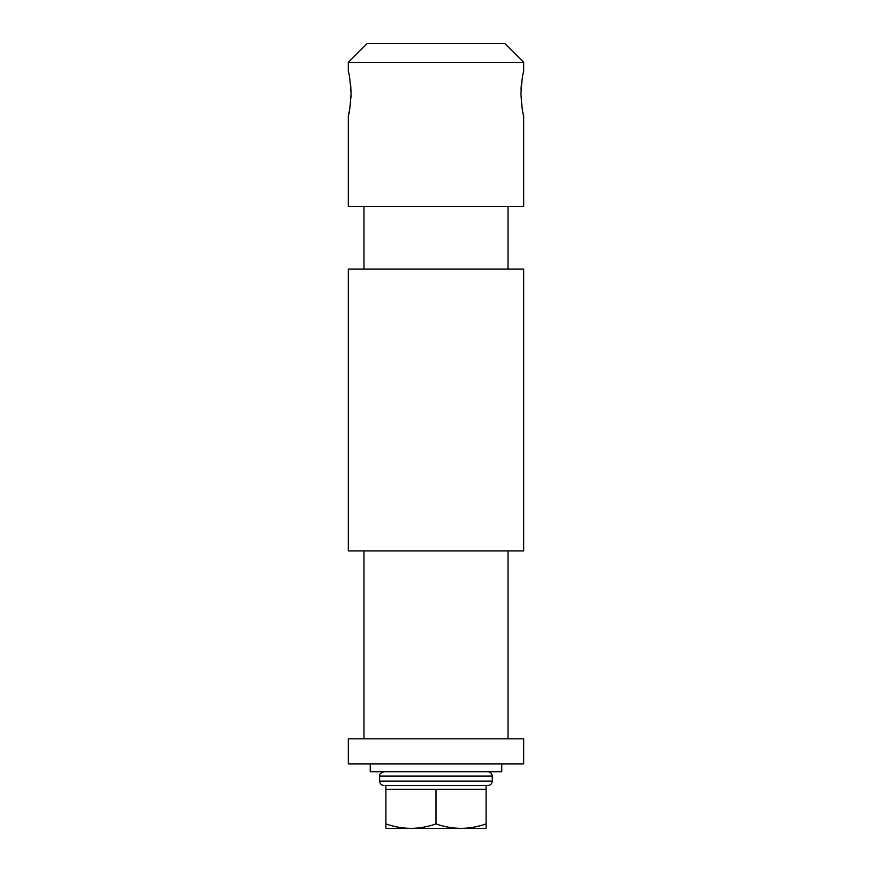 <?xml version="1.0" encoding="UTF-8"?>
<svg xmlns="http://www.w3.org/2000/svg" width="872" height="872" viewBox="0 0 872 872"><rect width="100%" height="100%" fill="white"/><g stroke="black" fill="none" stroke-linecap="round" stroke-linejoin="round"><path stroke-width="1.31" d="M521.009 89.358L521.314 85.314M521.772 81.51L522.306 78.186M523.287 73.422L523.691 71.787C522.775 73.085 521.838 80.388 520.9 93.707C521.848 107.027 522.775 114.33 523.691 115.627L523.287 113.949M348.31 62.392L523.691 62.392L504.899 43.6L367.101 43.6L348.31 62.392L348.31 71.787C349.225 73.074 350.152 80.377 351.1 93.707L350.686 85.391M508.027 269.077L508.027 206.446M363.973 269.077L363.973 206.446M348.31 550.93L523.691 550.93L523.691 269.077L348.31 269.077L348.31 550.93M508.027 738.835L508.027 550.93M363.973 738.835L363.973 550.93M348.31 763.883L523.691 763.883L523.691 738.835L348.31 738.835L348.31 763.883M350.991 97.947L351.1 93.707C350.152 107.027 349.225 114.341 348.31 115.627L348.31 206.446L523.691 206.446L523.691 115.627M523.691 71.787L523.691 62.392M348.724 113.905L349.149 111.987M349.16 111.921L349.694 109.229M350.228 105.872L350.686 102.111M522.295 109.131L521.783 105.926M486.107 789.258L385.893 789.258L385.893 785.498L486.107 785.498L486.107 823.92C477.921 826.787 469.572 828.28 461.048 828.4C452.514 828.28 444.164 826.787 436 823.92C427.825 826.787 419.465 828.28 410.952 828.4L486.107 828.4L486.107 823.92M385.893 828.4L410.952 828.4C402.406 828.28 394.057 826.787 385.893 823.92L385.893 828.4M385.893 789.258L385.893 823.92M436 789.258L436 823.92M501.771 763.883L501.771 771.72L370.229 771.72L370.229 763.883M487.873 771.72C490.533 771.982 492.004 773.442 492.266 776.102L492.266 781.116C491.993 783.775 490.533 785.236 487.873 785.498L385.893 785.498M492.266 781.116L379.625 781.116L379.625 776.102L492.266 776.102M379.625 776.102C380.541 775.197 377.456 774.445 384.018 771.72M379.625 781.116C379.887 783.775 381.347 785.236 384.018 785.498"/></g></svg>
